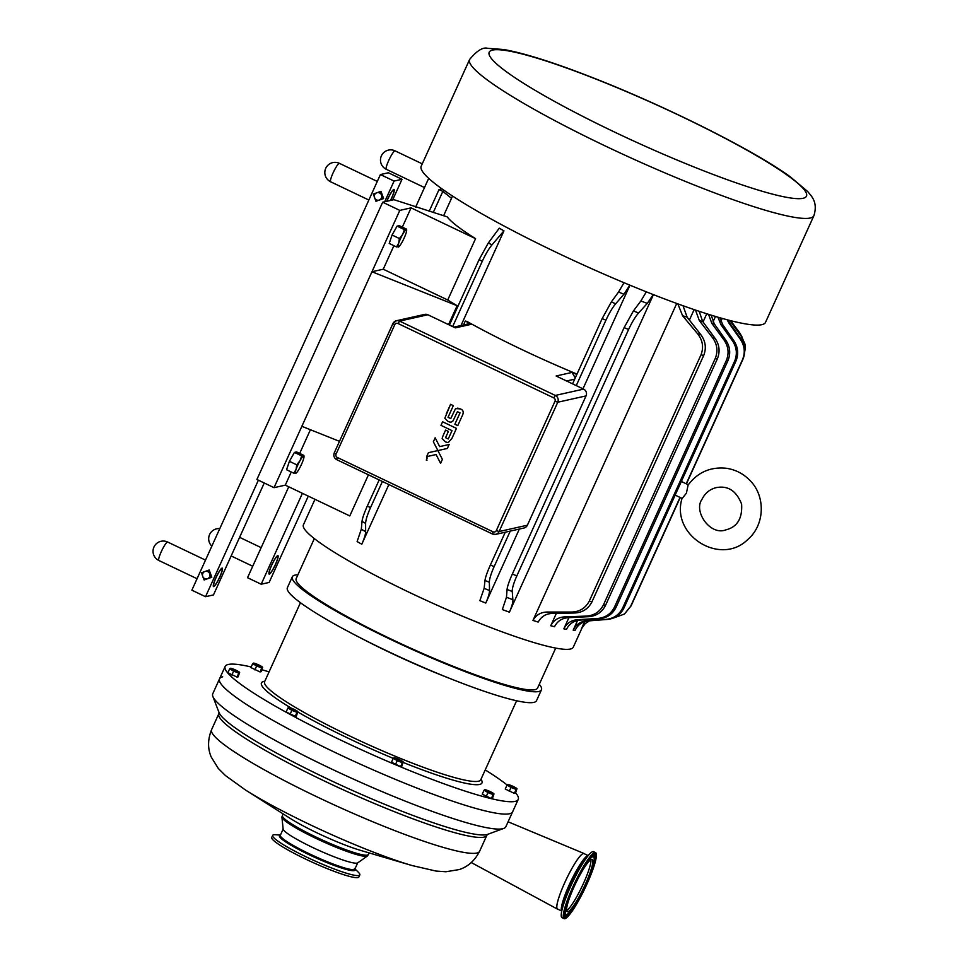 <?xml version="1.0" encoding="UTF-8"?>
<svg xmlns="http://www.w3.org/2000/svg" width="967" height="967" viewBox="0 0 967 967"><rect width="100%" height="100%" fill="white"/><g stroke="black" fill="none" stroke-linecap="round" stroke-linejoin="round"><path stroke-width="1.45" d="M590.91 859.675A28.962 4.569 -64.5 0 1 583.464 883.427A28.962 4.569 -64.5 0 1 566.602 910.588M564.075 918.65L562.069 917.695A36.577 5.778 -64.5 0 1 561.319 913.742A36.577 5.778 -64.5 0 1 570.711 886.28A36.577 5.778 -64.5 0 1 590.039 853.583A36.577 5.778 -64.5 0 1 593.581 851.685L595.599 852.64A36.577 5.778 -64.5 0 1 586.957 884.056A36.577 5.778 -64.5 0 1 564.075 918.65A36.577 5.778 -64.5 0 1 572.718 887.247A36.577 5.778 -64.5 0 1 595.599 852.64M561.622 910.974L557.5 909.004A30.702 4.847 -64.5 0 1 564.764 882.641A30.702 4.847 -64.5 0 1 583.959 853.595L588.081 855.553M585.325 884.309A28.962 4.569 -64.5 0 1 567.206 911.712A28.962 4.569 -64.5 0 1 574.06 886.836A28.962 4.569 -64.5 0 1 592.167 859.445A28.962 4.569 -64.5 0 1 585.325 884.309M280.418 835.089L275.655 834.739A47.842 5.814 24.4 0 0 272.682 835.391A47.842 5.814 24.4 0 0 324.332 865.03A47.842 5.814 24.4 0 0 359.821 874.917A47.842 5.814 24.4 0 0 358.358 872.246L354.949 868.898M272.682 835.391L271.751 837.434A47.842 5.814 24.4 0 0 323.401 867.073A47.842 5.814 24.4 0 0 358.89 876.96L359.821 874.917M584.322 853.764A30.811 4.871 115.5 0 0 583.971 853.486A30.811 4.871 115.5 0 0 564.74 882.641A30.811 4.871 115.5 0 0 557.427 909.089A30.811 4.871 115.5 0 0 557.862 909.185M515.616 792.843A160.921 19.57 -155.6 0 1 518.239 799.407L505.838 826.749A160.921 19.57 -155.6 0 1 503.734 828.429A160.921 19.57 -155.6 0 1 502.683 828.743A160.921 19.57 -155.6 0 1 348.495 776.864A160.921 19.57 -155.6 0 1 212.861 696.482A160.921 19.57 -155.6 0 1 212.752 693.798L219.545 678.81A160.921 19.57 -155.6 0 1 222.7 676.827M512.631 811.76A160.921 19.57 -155.6 0 1 509.476 813.755A160.921 19.57 -155.6 0 1 346.331 757.753A160.921 19.57 -155.6 0 1 219.545 678.81A160.921 19.57 -155.6 0 0 346.331 757.753A160.921 19.57 -155.6 0 0 509.476 813.755A160.921 19.57 -155.6 0 0 512.631 811.76M368.222 854.538L367.714 855.65A47.069 5.729 -155.6 0 1 367.448 855.964A47.069 5.729 -155.6 0 1 366.795 856.23A47.069 5.729 -155.6 0 1 320.585 840.541A47.069 5.729 -155.6 0 1 281.917 817.175A47.069 5.729 -155.6 0 1 281.977 816.752L282.485 815.652A47.069 5.729 -155.6 0 0 316.197 837.144A47.069 5.729 -155.6 0 0 367.291 855.118A47.069 5.729 -155.6 0 0 368.222 854.538L369.454 853.003M280.333 835.258A41.508 5.053 24.4 0 0 315.169 857.536A41.508 5.053 24.4 0 0 354.877 869.067L357.681 862.89A41.037 4.992 -155.6 0 1 357.125 863.108A41.037 4.992 -155.6 0 1 316.838 849.437A41.037 4.992 -155.6 0 1 283.138 829.07L281.917 817.175M402.659 234.437L404.399 229.614L406.237 229.735A9.585 1.511 115.5 0 0 402.659 234.437A9.585 1.511 115.5 0 0 398.73 243.092L399.395 238.523L402.659 234.437M406.237 229.735L406.551 229.131L406.237 229.735A9.585 1.511 115.5 0 1 406.648 230.267L406.599 229.348M398.38 247.069L398.694 246.464L396.53 246.948L398.73 243.092A9.585 1.511 115.5 0 0 398.38 247.069A9.585 1.511 115.5 0 0 398.718 246.887A9.585 1.511 115.5 0 0 401.958 242.366A9.585 1.511 115.5 0 0 405.886 233.712A9.585 1.511 115.5 0 0 406.648 230.267M399.395 238.523L392.07 235.017L389.217 243.442L396.53 246.948M392.07 235.017L397.074 226.121L404.399 229.614M397.074 226.121L399.226 225.637L406.551 229.131M300 460.727L301.74 455.904L303.59 456.025A9.585 1.511 115.5 0 0 300 460.727A9.585 1.511 115.5 0 0 296.071 469.382L296.736 464.813L300 460.727M303.59 456.025L303.904 455.421L303.59 456.025A9.585 1.511 115.5 0 1 304.001 456.569L303.952 455.638M295.721 473.359L296.035 472.754L293.883 473.238L296.071 469.382A9.585 1.511 115.5 0 0 295.721 473.359A9.585 1.511 115.5 0 0 296.059 473.189A9.585 1.511 115.5 0 0 299.299 468.669A9.585 1.511 115.5 0 0 303.239 460.002A9.585 1.511 115.5 0 0 304.001 456.569M296.736 464.813L289.411 461.319L286.558 469.732L293.883 473.238M289.411 461.319L294.427 452.411L301.74 455.904M294.427 452.411L296.579 451.927L303.904 455.421M238.776 673.153L237 677.081L238.148 676.827L239.538 672.621A5.113 0.616 24.4 0 0 239.586 672.379A5.113 0.616 24.4 0 0 238.124 671.34A5.113 0.616 24.4 0 0 233.579 669.164A5.113 0.616 24.4 0 0 230.497 668.257A5.113 0.616 24.4 0 0 230.436 668.27L230.436 668.27A5.113 0.616 24.4 0 0 231.85 669.551A5.113 0.616 24.4 0 0 236.407 671.727A5.113 0.616 24.4 0 0 239.538 672.621L238.776 673.153L233.651 671.11L229.675 668.813L230.436 668.27M237 677.081L227.898 672.742L229.675 668.813M231.875 675.039L233.651 671.11M261.779 668.004L260.002 671.932L261.15 671.666L262.541 667.46A5.113 0.616 24.4 0 0 262.589 667.23A5.113 0.616 24.4 0 0 261.126 666.178A5.113 0.616 24.4 0 0 256.569 664.003A5.113 0.616 24.4 0 0 253.499 663.096A5.113 0.616 24.4 0 0 253.439 663.108L253.439 663.108A5.113 0.616 24.4 0 0 254.853 664.389A5.113 0.616 24.4 0 0 259.41 666.565A5.113 0.616 24.4 0 0 262.541 667.46L261.779 668.004L256.654 665.949L252.677 663.652L253.439 663.108M260.002 671.932L250.9 667.581L252.677 663.652M254.877 669.877L256.654 665.949M516.136 789.447L514.347 793.375L515.496 793.121L516.898 788.903A5.113 0.616 24.4 0 0 516.946 788.673A5.113 0.616 24.4 0 0 515.484 787.621A5.113 0.616 24.4 0 0 510.927 785.446A5.113 0.616 24.4 0 0 507.844 784.551A5.113 0.616 24.4 0 0 507.784 784.551L507.784 784.551A5.113 0.616 24.4 0 0 509.21 785.833A5.113 0.616 24.4 0 0 513.755 788.008A5.113 0.616 24.4 0 0 516.898 788.903L516.136 789.447L511.011 787.404L507.022 785.095L507.784 784.551M514.347 793.375L505.245 789.024L507.022 785.095M509.222 791.332L511.011 787.404M493.134 794.608L491.345 798.537L492.493 798.271L493.895 794.064A5.113 0.616 24.4 0 0 493.944 793.834A5.113 0.616 24.4 0 0 492.481 792.783A5.113 0.616 24.4 0 0 487.924 790.607A5.113 0.616 24.4 0 0 484.854 789.701A5.113 0.616 24.4 0 0 484.793 789.713L484.793 789.713A5.113 0.616 24.4 0 0 486.208 790.994A5.113 0.616 24.4 0 0 490.752 793.17A5.113 0.616 24.4 0 0 493.895 794.064L493.134 794.608L488.009 792.553L484.032 790.257L484.793 789.713M491.345 798.537L482.243 794.185L484.032 790.257M486.22 796.482L488.009 792.553M297.014 712.377L295.237 716.305L296.385 716.051L297.776 711.833A5.113 0.616 24.4 0 0 297.824 711.603A5.113 0.616 24.4 0 0 296.361 710.552A5.113 0.616 24.4 0 0 291.804 708.376A5.113 0.616 24.4 0 0 288.734 707.481A5.113 0.616 24.4 0 0 288.674 707.481L288.674 707.481A5.113 0.616 24.4 0 0 290.088 708.763A5.113 0.616 24.4 0 0 294.633 710.938A5.113 0.616 24.4 0 0 297.776 711.833L297.014 712.377L291.889 710.334L287.912 708.025L288.674 707.481M295.237 716.305L286.123 711.954L287.912 708.025M290.112 714.262L291.889 710.334M402.369 762.685L400.592 766.613L401.74 766.347L403.13 762.141A5.113 0.616 24.4 0 0 403.179 761.911A5.113 0.616 24.4 0 0 401.716 760.86A5.113 0.616 24.4 0 0 397.159 758.684A5.113 0.616 24.4 0 0 394.089 757.777A5.113 0.616 24.4 0 0 394.028 757.79L394.028 757.79A5.113 0.616 24.4 0 0 395.443 759.071A5.113 0.616 24.4 0 0 400 761.247A5.113 0.616 24.4 0 0 403.13 762.141L402.369 762.685L397.244 760.63L393.267 758.333L394.089 757.777M400.592 766.613L391.478 762.262L393.267 758.333M395.467 764.559L397.244 760.63M436.081 454.538L426.616 456.654L428.417 452.689L439.187 450.284L437.894 450.574L433.361 441.786L435.162 437.809L439.671 446.609L449.147 444.482L447.346 448.458L439.187 450.284L447.346 448.458L449.147 444.482L439.671 446.609L435.162 437.809L433.361 441.786L442.39 459.361L440.589 463.338L436.081 454.538L426.616 456.654L428.417 452.689L437.87 450.574L442.39 459.361L440.589 463.338L437.253 456.823M426.278 460.074L427.027 460.159L426.278 460.074L427.257 457.911L426.52 457.826L427.257 457.911L426.278 460.074M440.976 425.359L442.596 421.769L456.46 428.381L451.903 438.426L456.46 428.381L442.596 421.769L440.976 425.359L452.024 430.629L448.241 438.97L445.557 437.676L448.398 431.427L445.582 430.097L442.439 437.193L442.161 438.631L445.473 441.943L448.108 442.56A5.935 5.814 -102.6 0 0 448.313 442.56L451.903 438.426L448.313 442.56M443.285 435.15L445.582 430.097L448.398 431.427L445.557 437.676L448.253 438.97M445.473 441.943L442.173 438.631M457.427 411.676L452.979 420.971L457.427 411.676L460.014 412.897L454.877 424.235L457.778 425.613L461.936 416.439C464.039 412.522 463.483 410.008 460.28 408.896L457.705 408.122L455.336 409.017L450.743 418.602L448.035 417.309L453.342 405.644L450.586 404.315L444.82 418.24L448.168 421.479L450.429 422.253L452.979 420.971L450.876 422.265M455.82 408.594L460.28 408.896C463.483 410.008 464.039 412.522 461.936 416.439L457.778 425.613L454.877 424.235M446.246 413.888L450.586 404.315L453.342 405.644L448.035 417.309L450.743 418.602M448.168 421.479L444.82 418.24M302.417 493.315L261.187 584.225L269.128 582.448L308.292 496.119M271.546 565.308A10.238 1.62 -64.5 0 1 277.952 555.626A10.238 1.62 -64.5 0 1 275.003 565.562A10.238 1.62 -64.5 0 1 269.128 574.108A10.238 1.62 -64.5 0 1 271.546 565.308M261.187 584.225L247.528 577.71L288.758 486.8M415.653 207.059L428.683 178.339M440.879 188.082L440.336 189.278L442.028 188.903M429.191 211.265L439.03 189.568L440.336 189.278M202.707 576.392L201.547 572.766L204.931 571.497A3.832 3.759 -102.6 0 0 202.707 576.392A3.832 3.759 -102.6 0 0 207.542 578.701L204.158 579.97L202.707 576.392M208.606 570.167L209.766 573.806A3.832 3.759 -102.6 0 0 204.931 571.497L209.21 570.034L211.809 577.239L204.158 579.97M209.766 573.806L211.205 577.372L207.542 578.701A3.832 3.759 -102.6 0 0 209.766 573.806M211.809 577.239L211.205 577.372M258.382 480.2L205.524 596.712L191.865 590.184L380.406 174.556L388.359 172.767L402.018 179.294L394.065 181.071L384.685 201.765L382.678 202.212L399.806 210.395L411.072 207.857L475.559 238.656L447.733 300L383.246 269.213L371.969 271.739L399.806 210.395M394.065 181.071L380.406 174.556M380.382 191.478L381.542 195.116A3.832 3.759 -102.6 0 0 376.719 192.808L380.986 191.345L383.597 198.549L375.945 201.269L373.335 194.065L376.719 192.808A3.832 3.759 -102.6 0 0 374.495 197.703A3.832 3.759 -102.6 0 0 379.318 200.012L375.945 201.269M381.542 195.116L382.992 198.682L379.318 200.012A3.832 3.759 -102.6 0 0 381.542 195.116M383.597 198.549L382.992 198.682M390.463 200.459L386.848 201.281A9.61 1.523 -64.5 0 1 393.605 189.967A9.61 1.523 -64.5 0 1 393.968 190.197A9.61 1.523 -64.5 0 1 390.463 200.459L392.638 199.976L402.018 179.294M386.848 201.281L384.685 201.765M205.524 596.712L213.477 594.923L264.245 483.004M219.872 576.9A10.238 1.62 -64.5 0 1 213.465 586.582A10.238 1.62 -64.5 0 1 216.415 576.646A10.238 1.62 -64.5 0 1 222.289 568.112A10.238 1.62 -64.5 0 1 219.872 576.9M386.727 201.305A10.238 1.62 -64.5 0 1 394.077 189.411A10.238 1.62 -64.5 0 1 391.659 198.211A10.238 1.62 -64.5 0 1 390.595 200.435M368.439 474.797L349.788 515.931L285.289 485.144L274.024 487.67L256.896 479.487L382.678 202.212M475.559 238.656A148.169 18.022 24.4 0 1 447.165 216.85L393.944 199.685L392.638 199.976M518.239 799.407A160.921 19.57 -155.6 0 1 515.085 801.389A160.921 19.57 -155.6 0 1 351.94 745.388A160.921 19.57 -155.6 0 1 225.154 666.456A160.921 19.57 -155.6 0 1 228.309 664.462A160.921 19.57 -155.6 0 1 251.166 666.976M261.997 669.793A160.921 19.57 -155.6 0 1 269.08 671.86M485.229 769.913A160.921 19.57 -155.6 0 1 507.131 784.999M539.284 684.285A136.782 16.632 -155.6 0 1 541.46 689.797L536.504 700.7A136.782 16.632 -155.6 0 1 533.82 702.393A136.782 16.632 -155.6 0 1 395.152 654.792A136.782 16.632 -155.6 0 1 287.38 587.694L292.336 576.791A136.782 16.632 -155.6 0 1 295.008 575.099A136.782 16.632 -155.6 0 1 297.896 574.797M541.46 689.797A136.782 16.632 -155.6 0 1 538.776 691.49A136.782 16.632 -155.6 0 1 400.096 643.889A136.782 16.632 -155.6 0 1 292.336 576.791M555.711 648.083L537.592 688.033A132.527 16.125 -155.6 0 1 391.115 639.066A132.527 16.125 -155.6 0 1 296.204 578.544L314.323 538.595M582.11 627.74L573.274 647.201A148.169 18.022 -155.6 0 1 409.524 592.469A148.169 18.022 -155.6 0 1 303.42 524.791L314.976 499.31M765.526 322.337A189.036 22.99 -155.6 0 1 556.593 252.496A189.036 22.99 -155.6 0 1 421.213 166.155L469.599 59.495A189.036 22.99 24.4 0 0 604.979 145.836A189.036 22.99 24.4 0 0 810.201 218.022A189.036 22.99 24.4 0 0 813.9 215.677L765.526 322.337M624.114 327.644A183.923 22.374 24.4 0 0 628.623 329.445C632.116 322.011 635.44 316.535 638.583 313.006A173.625 21.117 -155.6 0 1 633.397 310.963L624.114 327.644L512.341 574.06C509.113 581.324 507.361 586.461 507.071 589.459A173.625 21.117 24.4 0 0 512.256 591.502C512.075 588.468 513.61 583.258 516.849 575.861A183.923 22.374 -155.6 0 1 512.341 574.06M628.623 329.445L516.849 575.861M739.465 332.503A173.625 21.117 -155.6 0 1 739.525 332.575A173.625 21.117 -155.6 0 1 739.586 332.66L742.221 337.278M739.586 332.66L730.653 320.669M726.314 360.558A183.923 22.374 24.4 0 0 727.885 360.776C730.834 353.62 730.158 346.778 725.854 340.251A173.625 21.117 -155.6 0 1 723.993 339.973C728.477 346.488 729.251 353.342 726.314 360.558L614.529 606.974C611.047 613.912 605.427 617.744 597.666 618.469A173.625 21.117 24.4 0 0 599.528 618.747C607.143 617.961 612.679 614.105 616.112 607.191A183.923 22.374 -155.6 0 1 614.529 606.974M727.885 360.776L616.112 607.191M723.993 339.973L711.857 323.413A156.4 19.026 24.4 0 0 714.262 323.824L711.168 315.145M708.521 314.323L711.857 323.413M599.528 618.747L579.849 620.125A156.4 19.026 -155.6 0 1 577.456 619.714C571.207 620.234 566.662 623.28 563.834 628.852L568.898 617.683M703.045 321.963L706.768 313.767M577.456 619.714L597.666 618.469M742.426 359.869A183.923 22.374 24.4 0 0 742.825 359.531C745.775 352.399 745.134 345.582 740.891 339.054A173.625 21.117 -155.6 0 1 740.456 339.453C744.723 345.956 745.376 352.762 742.426 359.869L686.207 483.79M740.456 339.453L729.021 323.22A156.4 19.026 24.4 0 0 729.481 322.712L727.921 319.968M727.148 319.763L729.021 323.22M720.911 321.262L722.204 318.409M589.423 620.838L585.204 623.594L581.385 628.84L584.648 621.672M613.513 617.998L624.416 614.057L630.653 606.285L680.031 497.425M745.436 347.504L744.916 343.926L741.411 336.069A173.625 21.117 -155.6 0 1 741.544 336.734L745.436 347.504L743.744 357.113M741.544 336.734L729.771 320.355M479.124 259.579A183.923 22.374 24.4 0 0 482.267 261.295C485.591 254.152 488.818 248.676 491.949 244.905A173.625 21.117 -155.6 0 1 488.347 242.922L479.124 259.579L449.425 325.045M379.173 479.922L367.339 505.995C364.136 513.187 362.359 518.336 362.021 521.406A173.625 21.117 24.4 0 0 365.611 523.401C365.707 520.077 367.327 514.843 370.494 507.711A183.923 22.374 -155.6 0 1 367.339 505.995M482.267 261.295L452.653 326.592M382.4 481.469L370.494 507.711M715.266 358.419A183.923 22.374 24.4 0 0 717.333 358.878C720.27 351.613 719.472 344.723 714.951 338.184A173.625 21.117 -155.6 0 1 712.461 337.604C717.236 344.119 718.167 351.057 715.266 358.419L603.481 604.834C599.866 611.857 594.076 615.616 586.123 616.1A173.625 21.117 24.4 0 0 588.613 616.68C596.385 616.064 602.03 612.268 605.56 605.294A183.923 22.374 -155.6 0 1 603.481 604.834M717.333 358.878L605.56 605.294M712.461 337.604L699.334 320.585A156.4 19.026 24.4 0 0 702.634 321.419L699.177 311.301M695.491 310.069L699.334 320.585M588.613 616.68L568.233 617.708A156.4 19.026 -155.6 0 1 564.933 616.873C558.467 617.151 553.74 620.101 550.743 625.746L556.351 613.38M689.411 320.041L694.149 309.609M564.933 616.873L586.123 616.1M602.163 318.602A183.923 22.374 24.4 0 0 605.934 320.186C609.295 312.957 612.546 307.482 615.677 303.771A173.625 21.117 -155.6 0 1 611.325 301.958L602.163 318.602L572.573 383.839M505.27 532.213L490.39 565.018C487.211 572.126 485.41 577.275 484.987 580.454A173.625 21.117 24.4 0 0 489.35 582.267C489.375 579.028 490.97 573.794 494.149 566.602A183.923 22.374 -155.6 0 1 490.39 565.018M605.934 320.186L576.259 385.603M510.262 531.088L494.149 566.602M701.039 354.756A183.923 22.374 24.4 0 0 703.686 355.505C706.575 348.035 705.584 341.037 700.688 334.509A173.625 21.117 -155.6 0 1 697.437 333.579C702.683 340.082 703.879 347.141 701.039 354.756L589.254 601.172C585.41 608.328 579.354 611.954 571.098 612.063A173.625 21.117 24.4 0 0 574.362 613.005C582.352 612.691 588.202 608.992 591.913 601.921A183.923 22.374 -155.6 0 1 589.254 601.172M703.686 355.505L591.913 601.921M697.437 333.579L682.605 315.75A156.4 19.026 24.4 0 0 687.114 317.128L683.016 305.729M677.855 303.88L682.605 315.75M574.362 613.005L552.701 613.429A156.4 19.026 -155.6 0 1 548.204 612.038C541.375 611.869 536.286 614.661 532.962 620.403L676.731 303.469M548.204 612.038L571.098 612.063M633.397 310.963L640.879 300.967A156.4 19.026 24.4 0 0 647.286 303.408L653.281 294.584M646.343 291.853L640.879 300.967M506.466 597.255L502.344 609.548A148.169 18.022 24.4 0 0 509.404 612.184C511.99 606.14 513.151 601.982 512.873 599.709A156.4 19.026 -155.6 0 1 506.466 597.255L507.071 589.459M611.325 301.958L618.542 292.034A156.4 19.026 24.4 0 0 623.933 294.246L629.843 285.144M624.005 282.715L618.542 292.034M484.141 588.335L479.862 600.664A148.169 18.022 24.4 0 0 485.772 603.057C488.323 597.243 489.58 593.061 489.532 590.535A156.4 19.026 -155.6 0 1 484.141 588.335L484.987 580.454M488.347 242.922L499.262 228.176A148.169 18.022 24.4 0 0 503.952 230.847L461.005 325.516M361.307 529.251L357.113 541.556A148.169 18.022 24.4 0 0 361.791 544.228C364.329 538.486 365.611 534.304 365.647 531.693A156.4 19.026 -155.6 0 1 361.307 529.251L362.021 521.406M575.244 377.94L572.017 372.428A151.227 18.397 24.4 0 0 576.84 374.447M337.302 457.451A2.55 2.502 77.4 0 1 336.081 454.055L394.729 324.743A2.55 2.502 77.4 0 1 398.053 323.522L553.753 397.872A2.55 2.502 77.4 0 1 554.985 401.269L496.325 530.569A2.55 2.502 77.4 0 1 493.001 531.802L337.302 457.451L336.697 459.651L492.457 533.989A5.113 5.004 -102.6 0 0 495.672 534.364L523.957 528.018A5.113 5.004 -102.6 0 0 527.39 525.202L586.05 395.89A5.113 5.004 -102.6 0 0 583.585 389.109L556.122 375.994L572.017 372.428M463.519 324.96L465.296 321.032A151.227 18.397 24.4 0 0 471.243 324.308L468.282 323.885L453.813 327.136M576.997 374.096A148.169 18.022 24.4 0 1 520.089 348.712A148.169 18.022 24.4 0 1 467.001 321.467L465.296 321.032M734.545 361.344A183.923 22.374 24.4 0 0 735.839 361.344C738.8 354.248 738.172 347.431 733.977 340.904A173.625 21.117 -155.6 0 1 732.49 340.88C736.806 347.395 737.495 354.212 734.545 361.344L622.772 607.76C619.351 614.661 613.815 618.529 606.164 619.376A173.625 21.117 24.4 0 0 607.651 619.4C615.193 618.529 620.669 614.649 624.066 607.76A183.923 22.374 -155.6 0 1 622.772 607.76M732.49 340.88L720.899 324.586A156.4 19.026 24.4 0 0 722.712 324.634L719.956 317.768M717.949 317.188L720.899 324.586M713.042 321.842L715.483 316.463M607.651 619.4L588.311 620.923A156.4 19.026 -155.6 0 1 586.498 620.874C580.357 621.539 575.921 624.634 573.177 630.158L577.589 620.439M586.498 620.874L606.164 619.376M682.086 498.404L675.171 495.104M682.206 498.404L686.401 493.194L688.105 485.059C697.715 472.259 710.455 466.662 726.326 468.27C735.416 469.636 743.212 473.6 749.703 480.188C765.659 495.684 765.115 524.61 747.95 539.344C720.753 566.698 670.506 535.416 682.061 498.343M274.024 487.67L371.969 271.739L457.125 305.705A148.169 18.022 -155.6 0 1 447.733 300M451.516 198.295L442.838 191.393L439.03 189.568M433.24 212.535L442.838 191.393M653.438 294.645L509.404 612.184M629.964 285.192L582.968 388.807M519.339 529.046L485.772 603.057M388.867 484.552L361.791 544.228M457.125 305.705L448.543 324.622M411.072 207.857L402.332 227.124M393.907 245.691L383.246 269.213M301.849 426.314L339.49 441.339M285.289 485.144L291.26 471.981M299.685 453.414L310.419 429.735M471.243 324.308L455.36 327.873L427.885 314.758A5.113 5.004 -102.6 0 0 424.682 314.396L396.385 320.742A5.113 5.004 -102.6 0 0 392.953 323.546L396.385 320.742A5.113 5.004 -102.6 0 1 399.601 321.104L427.885 314.758M624.416 614.057L631.052 605.946A183.923 22.374 -155.6 0 1 630.653 606.285M365.611 523.401L365.647 531.693M503.952 230.847L491.949 244.905M489.35 582.267L489.532 590.535M623.933 294.246L615.677 303.771M512.256 591.502L512.873 599.709M647.286 303.408L638.583 313.006M532.962 620.403A148.169 18.022 24.4 0 0 538.208 622.083C541.327 616.402 546.162 613.513 552.701 613.429M687.114 317.128L700.688 334.509M550.743 625.746A148.169 18.022 24.4 0 0 554.502 626.725C557.379 621.14 561.96 618.131 568.233 617.708M702.634 321.419L714.951 338.184M563.834 628.852A148.169 18.022 24.4 0 0 566.529 629.336C569.297 623.8 573.733 620.729 579.849 620.125M714.262 323.824L725.854 340.251M735.839 361.344L624.066 607.76M573.177 630.158A148.169 18.022 24.4 0 0 575.172 630.23C577.879 624.718 582.267 621.624 588.311 620.923M722.712 324.634L733.977 340.904M742.825 359.531L686.413 483.887M680.236 497.522L631.052 605.946M581.385 628.84A148.169 18.022 24.4 0 0 581.856 628.272L582.835 626.435M729.481 322.712L740.891 339.054M730.254 320.573L741.411 336.069M213.937 586.026A9.61 1.523 -64.5 0 1 216.016 577.77A9.61 1.523 -64.5 0 1 221.818 568.669A9.61 1.523 -64.5 0 1 222.18 568.898A9.61 1.523 -64.5 0 1 219.243 578A9.61 1.523 -64.5 0 1 214.009 586.002A9.61 1.523 -64.5 0 1 213.937 586.026M269.6 573.552A9.61 1.523 -64.5 0 1 271.667 565.284A9.61 1.523 -64.5 0 1 277.481 556.182A9.61 1.523 -64.5 0 1 277.843 556.412A9.61 1.523 -64.5 0 1 274.906 565.514A9.61 1.523 -64.5 0 1 269.672 573.528A9.61 1.523 -64.5 0 1 269.6 573.552M587.972 855.674A30.702 4.847 115.5 0 0 587.827 855.698A30.702 4.847 115.5 0 0 570.687 881.711A30.702 4.847 115.5 0 0 561.634 910.817M561.319 913.742L561.875 908.678A31.295 4.944 -64.5 0 1 571.533 881.686A31.295 4.944 -64.5 0 1 586.449 857.197L590.039 853.583M586.643 884.104A35.126 5.548 115.5 0 0 594.209 853.885A35.126 5.548 115.5 0 0 572.972 887.162A35.126 5.548 115.5 0 0 565.405 917.381A35.126 5.548 115.5 0 0 586.643 884.104M593.786 854.224L593.98 854.199A34.558 5.464 -64.5 0 1 586.183 883.959A34.558 5.464 -64.5 0 1 564.281 916.426L564.74 909.427L569.974 894.124C577.964 874.93 587.174 860.147 590.668 856.738L593.786 854.224A34.413 5.439 -64.5 0 1 593.859 862.31M570.506 911.228A34.413 5.439 -64.5 0 1 564.184 916.281M568.874 896.893A32.527 5.137 115.5 0 0 565.731 914.879C572.863 915.568 598.706 861.5 593.702 856.303A32.527 5.137 115.5 0 0 592.735 856.037A32.527 5.137 115.5 0 0 581.687 870.046M592.844 856.75A31.923 5.04 -64.5 0 1 585.954 884.213A31.923 5.04 -64.5 0 1 566.65 914.468A31.923 5.04 -64.5 0 1 573.54 886.993A31.923 5.04 -64.5 0 1 592.844 856.75M589.278 858.394A32.636 5.161 -64.5 0 1 592.541 855.819A32.636 5.161 -64.5 0 1 593.508 856.085A32.636 5.161 -64.5 0 1 593.593 856.206M565.598 914.855A32.636 5.161 -64.5 0 1 565.441 914.867A32.636 5.161 -64.5 0 1 564.583 910.128M354.405 868.414L354.877 869.067A40.928 4.98 -155.6 0 1 315.556 856.689A40.928 4.98 -155.6 0 1 280.345 835.258L280.321 835.319M411.99 865.525A120.96 14.71 -155.6 0 1 309.138 824.247A120.96 14.71 -155.6 0 1 245.388 789.942L225.384 775.51L218.349 768.523L211.229 757.052C207.579 748.531 207.7 739.392 211.592 729.65A147.153 17.902 -155.6 0 0 316.983 796.856A147.153 17.902 -155.6 0 0 479.62 851.238C474.857 860.57 468.064 866.686 459.24 869.563L445.92 871.751L436.032 871.062L411.99 865.525L360.751 850.44A51.009 6.201 -155.6 0 1 317.369 833.034A51.009 6.201 -155.6 0 1 290.487 818.566L245.388 789.942M503.734 828.429L487.598 834.364A148.567 18.071 -155.6 0 1 346.766 787.887A148.567 18.071 -155.6 0 1 219.038 712.534L212.861 696.482M487.67 834.34L486.848 835.307A147.153 17.902 -155.6 0 1 345.437 790.813A147.153 17.902 -155.6 0 1 218.82 713.731L211.592 729.65M386.292 169.31A10.214 1.62 -64.5 0 1 388.964 159.966A10.214 1.62 -64.5 0 1 394.874 150.852A10.214 1.62 -64.5 0 1 395.092 150.864A10.214 10.214 0 0 0 380.539 158.939A10.214 10.214 0 0 0 386.292 169.31L424.501 187.562M330.629 181.784A10.214 1.62 -64.5 0 1 333.301 172.44A10.214 1.62 -64.5 0 1 339.224 163.326A10.214 1.62 -64.5 0 1 339.429 163.35A10.214 10.214 0 0 0 324.876 171.425A10.214 10.214 0 0 0 330.629 181.784L368.85 200.036M516.608 700.761L480.756 779.765A118.675 14.432 -155.6 0 1 478.435 781.239A118.675 14.432 -155.6 0 1 358.116 739.936A118.675 14.432 -155.6 0 1 264.607 681.723L264.559 681.844M480.986 779.293A121.093 14.735 -155.6 0 1 403.457 762.552M393.243 758.37A121.093 14.735 -155.6 0 1 298.126 712.196M291.309 708.182A121.093 14.735 -155.6 0 1 263.798 681.409A121.093 14.735 -155.6 0 1 264.825 681.239M451.238 679.015A118.675 14.432 -155.6 0 1 359.869 637.567M527.39 525.202L499.105 531.548L557.766 402.236L586.05 395.89M681.723 116.584A174.205 21.189 -155.6 0 1 803.057 198.295A174.205 21.189 -155.6 0 1 613.948 131.778A174.205 21.189 -155.6 0 1 492.614 50.066A174.205 21.189 -155.6 0 1 681.723 116.584M583.585 389.109L555.3 395.443L399.601 321.104L398.053 323.522M392.916 323.643L334.244 452.894L336.081 454.055M553.753 397.872L555.3 395.443A5.113 5.004 -102.6 0 1 557.766 402.236L554.985 401.269M493.001 531.802L492.396 533.989L495.672 534.364A5.113 5.004 -102.6 0 0 499.105 531.548L496.325 530.569M394.729 324.743L392.904 323.582L334.244 452.894C333.252 455.808 334.062 458.056 336.697 459.651L492.396 533.989M566.589 380.986L574.688 379.173M158.842 560.485A10.214 1.62 -64.5 0 1 161.525 551.142A10.214 1.62 -64.5 0 1 167.436 542.028A10.214 1.62 -64.5 0 1 167.654 542.04A10.214 10.214 0 0 0 153.1 550.114A10.214 10.214 0 0 0 158.842 560.485L197.063 578.725M280.345 835.258L283.138 829.082M471.28 862.552L557.427 909.089M508.086 821.793L583.971 853.486M219.013 712.461L218.82 713.731M486.848 835.307L479.62 851.238M282.835 813.706L282.485 815.652M357.693 862.89L367.448 855.964M422.265 163.846L395.092 150.864M393.968 190.197L393.714 189.447M377.287 181.421L339.429 163.35M225.154 666.456L219.545 678.81M300.447 602.707L264.607 681.723M688.299 484.793L681.348 481.469M701.969 499.395C693.194 511.313 710.334 535.972 725.83 529.868C737.217 527.039 742.487 518.457 741.604 504.121C736.467 490.91 728.054 485.41 716.342 487.598C709.778 489.217 704.991 493.146 701.969 499.395M452.544 196.047L443.599 215.75M469.599 59.495C476.912 50.622 482.98 46.899 487.803 48.35L503.747 49.51C524.029 53.137 552.616 62.106 589.495 76.429C666.867 106.418 756.073 151.553 790.619 177.082L807.783 191.623C810.745 195.6 818.324 201.535 813.9 215.677M739.658 332.757L738.703 331.476M585.204 623.594L582.605 626.809M222.18 568.898L221.927 568.149M214.009 586.002L213.272 586.28M205.512 560.111L167.654 542.04M219.799 528.598A10.214 10.214 0 0 0 211.846 546.162M277.843 556.412L277.589 555.662M269.672 573.528L268.923 573.794M261.163 547.636L239.598 537.338M252.725 566.251L231.161 555.952"/></g></svg>
